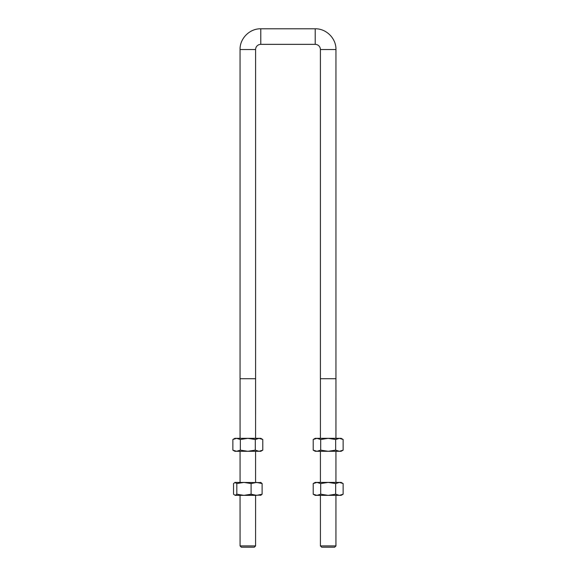 <?xml version="1.0" encoding="UTF-8"?>
<svg xmlns="http://www.w3.org/2000/svg" width="576" height="576" viewBox="0 0 576 576"><rect width="100%" height="100%" fill="white"/><g stroke="black" fill="none" stroke-linecap="round" stroke-linejoin="round"><path stroke-width="0.86" d="M320.414 438.336L320.414 378.72L335.952 378.72L335.938 438.336M335.938 451.296L335.938 482.4M335.938 495.36L335.938 545.918L320.414 545.918L320.414 495.36M335.952 378.72L335.952 49.536L320.4 49.536A5.184 5.184 0 0 0 315.216 44.352L315.216 28.8L260.784 28.8L260.784 44.352A5.184 5.184 0 0 0 255.6 49.536L240.048 49.536L240.048 378.72L255.6 378.72L255.586 438.336M255.586 451.296L255.586 482.4M261.108 495.173L243.958 495.36L255.6 495.36L255.586 545.918L240.062 545.918L241.344 547.2L254.304 547.2L255.586 545.918M335.938 545.918L334.656 547.2L321.696 547.2L320.414 545.918M260.467 482.4L262.109 483.559L256.601 482.4L251.093 483.559L243.958 482.4L236.815 483.559L234.864 482.4L261.108 482.587M251.093 483.559L251.093 494.201L243.958 495.36L235.181 495.36L236.815 494.201L243.958 495.36L240.048 495.36L240.062 545.918M235.181 495.36L233.539 494.201L233.539 483.559L235.181 482.4M251.093 494.201L256.601 495.36L262.109 494.201L260.467 495.36M262.109 483.559L262.109 494.201M236.815 483.559L236.815 494.201M232.862 439.495L234.864 438.336L260.784 438.336L262.786 439.495L259.049 438.336L255.305 439.495L247.824 438.336L240.343 439.495L236.599 438.336L232.862 439.495L232.862 450.137L236.599 451.296L234.864 451.296L232.862 450.137M262.786 450.137L260.784 451.296L236.599 451.296L240.343 450.137L247.824 451.296L255.305 450.137L259.049 451.296L262.786 450.137L262.786 439.495M255.305 439.495L255.305 450.137M240.343 439.495L240.343 450.137M343.138 494.201L341.136 495.36L315.216 495.36L313.214 494.201L316.951 495.36L320.695 494.201L328.176 495.36L335.657 494.201L339.401 495.36L343.138 494.201L343.138 483.559L339.401 482.4L341.136 482.4L343.138 483.559M313.214 483.559L315.216 482.4L339.401 482.4L335.657 483.559L328.176 482.4L320.695 483.559L316.951 482.4L313.214 483.559L313.214 494.201M320.695 494.201L320.695 483.559M335.657 494.201L335.657 483.559M343.138 450.137L341.136 451.296L315.216 451.296L313.214 450.137L316.951 451.296L320.695 450.137L328.176 451.296L335.657 450.137L339.401 451.296L343.138 450.137L343.138 439.495L339.401 438.336L341.136 438.336L343.138 439.495M313.214 439.495L315.216 438.336L339.401 438.336L335.657 439.495L328.176 438.336L320.695 439.495L316.951 438.336L313.214 439.495L313.214 450.137M320.695 450.137L320.695 439.495M335.657 450.137L335.657 439.495M320.414 482.4L320.414 451.296M240.062 482.4L240.062 451.296M240.062 438.336L240.062 378.72M255.6 378.72L255.6 49.536M320.4 49.536L320.4 378.72M335.952 49.536C336.24 38.455 326.297 28.512 315.216 28.8M260.784 44.352L315.216 44.352M260.784 28.8C249.703 28.512 239.76 38.455 240.048 49.536"/></g></svg>
